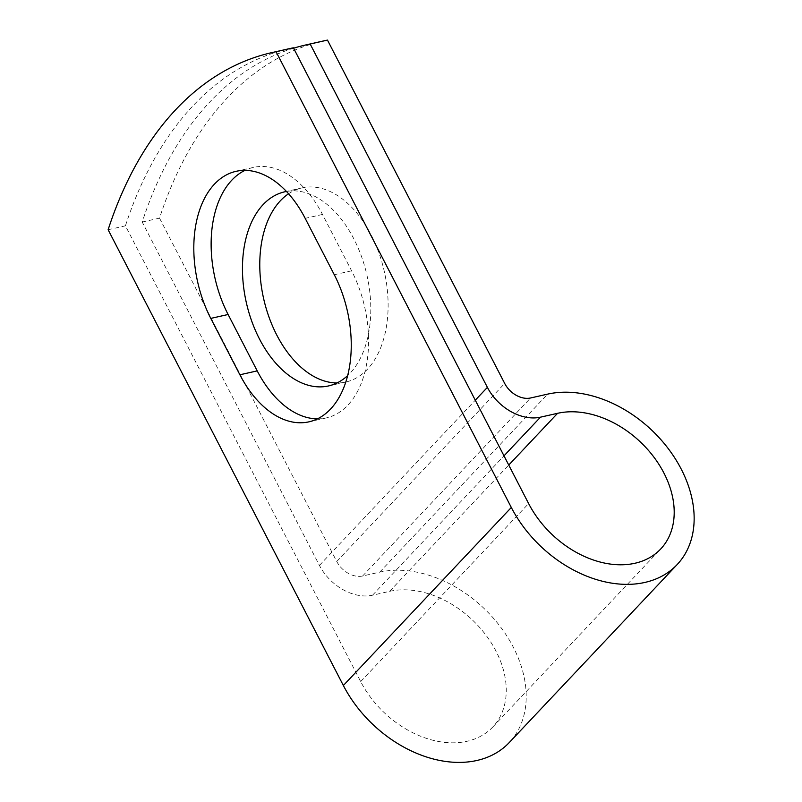 <?xml version="1.0" encoding="UTF-8"?>
<svg xmlns="http://www.w3.org/2000/svg" width="802" height="802" viewBox="0 0 802 802"><rect width="100%" height="100%" fill="white"/><g stroke="black" fill="none" stroke-linecap="round" stroke-linejoin="round"><path stroke-width="0.6" stroke-dasharray="4.01 3.01" d="M288.56 193.763A99.498 61.844 77.3 0 1 302.033 187.909A99.498 61.844 77.3 0 1 378.775 252.51A99.498 61.844 77.3 0 1 367.446 369.241A99.498 61.844 77.3 0 1 345.852 382.023A99.498 61.844 77.3 0 1 336.97 382.975M286.454 191.467A99.498 61.844 77.3 0 1 361.933 257.743A99.498 61.844 77.3 0 1 350.123 373.151A99.498 61.844 77.3 0 1 347.677 375.577M317.432 418.855A99.498 61.844 -102.7 0 0 326.314 417.912A99.498 61.844 -102.7 0 0 351.597 270.825L322.494 214.445A99.498 61.844 -102.7 0 0 253.392 167.417A99.498 61.844 -102.7 0 0 244.961 170.375M293.592 48.2A442.604 275.116 -102.7 0 0 142.215 222.044L319.427 565.4A44.19 31.93 43.3 0 0 372.519 595.204L389.612 591.345A88.521 63.97 -136.7 0 1 485.541 634.613A88.521 63.97 -136.7 0 1 492.709 727.073A88.521 63.97 -136.7 0 1 360.679 681.59L125.433 225.823A442.604 275.116 77.3 0 1 289.291 48.671M142.215 222.044L159.528 218.134A442.604 275.116 77.3 0 1 323.376 40.972M159.528 218.134L336.75 561.49A21.524 15.559 43.3 0 0 362.614 576.006L379.707 572.147A111.187 80.35 -136.7 0 1 500.197 626.492A111.187 80.35 -136.7 0 1 509.19 742.622M108.12 229.733L125.433 225.823M360.679 681.59L528.628 503.566M319.427 565.4L475.275 400.198M336.75 561.49L504.699 383.456M389.612 591.345L508.749 465.06M372.519 595.204L503.997 455.837M362.614 576.006L530.563 397.982M379.707 572.147L547.666 394.123M351.597 270.825L334.284 274.735M322.494 214.445L305.181 218.355M284.72 191.818L302.033 187.909M492.709 727.073L660.658 549.039M328.539 385.932L345.852 382.023M253.392 167.417L236.079 171.327M326.314 417.912L309.001 421.822"/><path stroke-width="1.2" d="M214.485 184.099A99.498 61.844 -102.7 0 0 210.786 318.404L239.888 374.785A99.498 61.844 -102.7 0 0 309.001 421.822A99.498 61.844 -102.7 0 0 334.284 274.735L305.181 218.355A99.498 61.844 -102.7 0 0 236.079 171.327A99.498 61.844 -102.7 0 0 214.485 184.099M244.961 170.375A99.498 61.844 -102.7 0 0 231.798 180.189A99.498 61.844 -102.7 0 0 228.109 314.494L257.211 370.885A99.498 61.844 -102.7 0 0 317.432 418.855M336.97 382.975A99.498 61.844 77.3 0 1 266.855 310.685A99.498 61.844 77.3 0 1 280.449 200.69A99.498 61.844 77.3 0 1 288.56 193.763M347.677 375.577A99.498 61.844 77.3 0 1 328.539 385.932A99.498 61.844 77.3 0 1 251.798 321.331A99.498 61.844 77.3 0 1 263.126 204.6A99.498 61.844 77.3 0 1 284.72 191.818A99.498 61.844 77.3 0 1 286.454 191.467M306.063 44.882L323.376 40.972A442.604 275.116 77.3 0 1 327.477 40.1L504.699 383.456A21.524 15.559 43.3 0 0 530.563 397.982L547.666 394.123A111.187 80.35 -136.7 0 1 668.146 448.468A111.187 80.35 -136.7 0 1 677.139 564.588L509.19 742.622A111.187 80.35 -136.7 0 1 343.356 685.499L108.12 229.733A442.604 275.116 77.3 0 1 271.968 52.581L289.291 48.671A442.604 275.116 77.3 0 1 293.392 47.799L528.628 503.566A88.521 63.97 -136.7 0 0 660.658 549.039A88.521 63.97 -136.7 0 0 653.5 456.589A88.521 63.97 -136.7 0 0 557.57 413.311L540.468 417.17A44.19 31.93 43.3 0 1 487.385 387.366L310.163 44.01A442.604 275.116 -102.7 0 0 306.063 44.882A442.604 275.116 -102.7 0 0 293.592 48.2M677.139 564.588A111.187 80.35 -136.7 0 1 511.315 507.476L276.068 51.709L293.392 47.799M271.968 52.581A442.604 275.116 77.3 0 1 276.068 51.709M310.163 44.01L327.477 40.1M228.109 314.494L210.786 318.404M475.275 400.198L487.385 387.366M343.356 685.499L511.315 507.476M508.749 465.06L557.57 413.311M503.997 455.837L540.468 417.17M257.211 370.885L239.888 374.785"/></g></svg>
